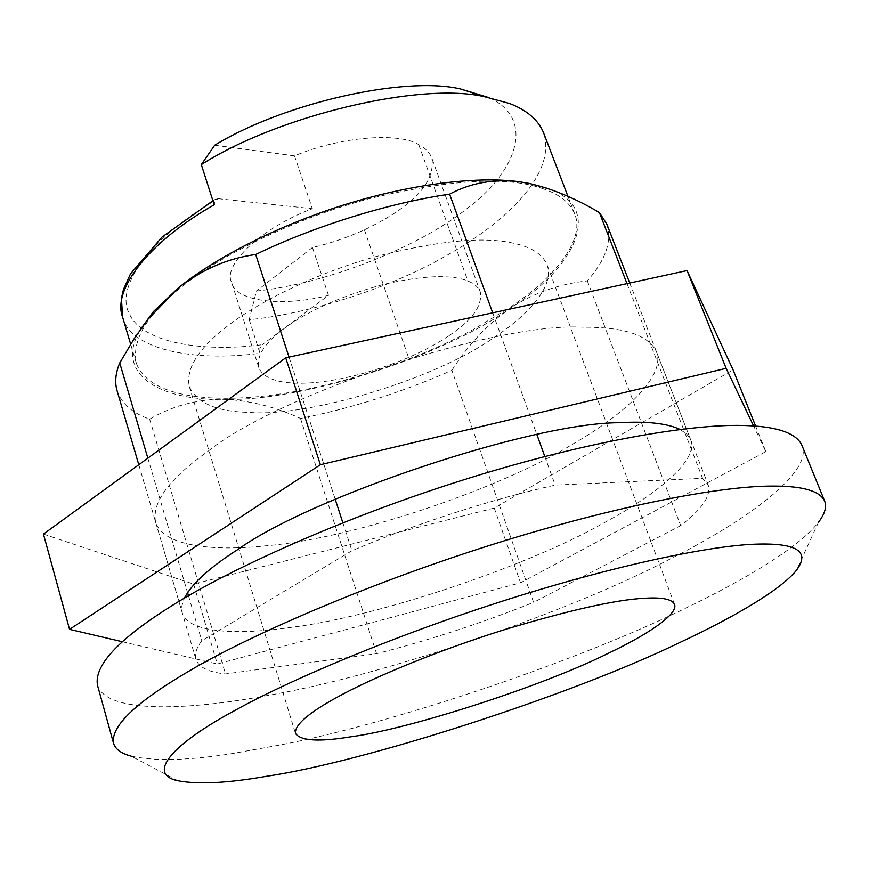 <?xml version="1.0" encoding="UTF-8"?>
<svg xmlns="http://www.w3.org/2000/svg" width="869" height="869" viewBox="0 0 869 869"><rect width="100%" height="100%" fill="white"/><g stroke="black" fill="none" stroke-linecap="round" stroke-linejoin="round"><path stroke-width="0.65" stroke-dasharray="4.34 3.26" d="M208.147 451.163C278.221 394.754 495.189 322.041 582.73 327.2C623.746 326.918 648.285 335.01 656.323 351.478C666.501 375.734 624.268 414.48 573.79 443.516C500.62 488.802 353.129 538.65 266.501 545.732C213.676 551.576 162.699 546.362 155.573 521.943C151.782 502.304 169.303 478.71 208.147 451.163M680.069 429.438L686.792 434.076L690.67 439.801C699.328 460.179 655.02 495.699 603.195 523.279C527.863 566.012 378.547 616.534 291.843 627.266C238.91 635.109 188.258 633.414 182.262 612.873L181.838 606.008L184.337 598.198M122.344 641.735L217.293 664.003L520.52 582.817L765.85 451.63L753.608 425.951M43.45 534.109L193.581 584.098L494.255 508.061L733.088 369.879M755.617 426.092L765.85 451.63M494.255 508.061L520.52 582.817M193.581 584.098L217.293 664.003M227.341 326.168C198.295 348.523 185.618 368.662 189.301 386.564C196.915 403.097 216.859 411.7 249.131 412.384C308.691 417.565 436.835 378.515 494.081 337.422C528.58 315.056 555.204 285.13 547.014 264.795C542.582 254.215 531.404 247.024 513.46 243.222C483.197 236.216 436.792 240.811 374.267 257.007C314.165 274.05 257.398 302.597 227.341 326.168M488.78 97.567C535.88 118.412 517.37 171.356 467.066 208.517C418.065 248.045 324.126 284.185 256.431 291.017L249.229 319.705C308.278 313.959 389.366 288.704 447.405 255.062C510.983 219.216 556.442 171.236 543.57 132.816M541.767 188.301C559.017 193.885 570.01 202.466 574.757 214.056C585.782 241.017 551.902 279.905 509.017 308.039L473.974 329.145C414.415 361.906 327.265 389.681 262.59 396.199C202.434 402.716 147.904 394.613 136.368 363.296C131.599 340.92 146.144 315.925 180.002 288.323C217.283 257.267 291.495 219.422 369.01 198.74C449.012 179.557 506.605 176.07 541.767 188.301M249.229 319.705L259.983 353.314L259.885 348.404L262.145 344.732C199.642 352.836 141.897 341.832 129.535 314.198C114.436 287.813 149.131 237.78 218.195 198.686L215.186 199.414L214.187 204.769M177.971 780.764L131.262 756.182C155.399 761.342 189.268 760.44 232.881 753.466L280.817 744.852C398.904 722.009 585.652 657.963 688.4 606.79C744.787 579.656 799.578 547.101 818.5 522.226L796.504 570.194M97.491 685.163C106.007 713.568 186.77 710.57 265.936 695.754C383.892 675.756 569.304 612.08 670.314 558.897C744.7 521.693 813.721 472.215 801.935 445.352M449.23 335.532C472.269 320.172 482.632 305.66 480.296 291.984C478.504 287.27 474.376 283.62 467.924 281.035C451.272 274.256 423.138 275.375 383.511 284.391C341.093 296.123 307.952 310.841 284.087 328.558C264.871 342.81 256.431 355.758 258.745 367.413C268.445 392.582 339.692 386.662 408.528 357.507C424.832 350.283 438.4 342.951 449.23 335.532M214.686 145.232L294.515 155.855C339.964 136.596 398.686 132.045 418.717 144.591C425.343 148.002 429.71 152.51 431.828 158.104C435.717 182.381 413.242 206.29 364.404 229.829C346.916 237.704 329.601 243.602 312.438 247.502L328.482 295.351L262.145 344.732M294.515 155.855L312.351 208.69C261.623 227.569 222.345 265.002 231.621 282.392C235.249 301.793 283.5 307.115 328.482 295.351M547.188 188.312C606.171 207.191 574.268 268.38 510.407 308.126C533.805 292.907 559.451 283.837 587.335 280.915C605.834 259.842 612.287 240.822 606.714 223.876M117.033 390.572C121.312 403.488 132.186 413.014 149.664 419.151C171.769 406.192 195.851 399.577 221.888 399.284C161.21 400.728 112.807 374.441 140.691 329.047M451.88 370.368C467.826 345.145 487.335 324.398 510.407 308.126C443.364 356.605 298.382 402.705 221.888 399.284C248.056 400.033 274.256 406.42 300.5 418.434C352.032 408.158 402.488 392.136 451.88 370.368L533.599 602.369C481.6 623.116 429.264 640.214 376.581 653.694L225.473 673.92C208.625 672.193 198.762 667.349 195.905 659.386C194.428 654.259 196.383 648.046 201.771 640.768L351.934 550.729C414.513 524.126 493.429 498.697 555.193 485.098L702.597 478.319L708.235 484.978C711.298 495.645 702.119 509.18 680.688 525.604L533.599 602.369M312.438 247.502L256.431 291.017M218.195 198.686L312.351 208.69M149.664 419.151L225.473 673.92M300.5 418.434L376.581 653.694M587.335 280.915L680.688 525.604M626.994 283.62L702.597 478.319M492.68 312.829L536.846 434.533M544.809 456.475L555.193 485.098M289.029 357.105L335.206 499.23M342.842 522.747L351.934 550.729M147.849 458.137L187.563 592.625M188.486 595.776L201.771 640.768M122.605 317.131L122.594 317.109C130.078 348.86 192.092 362.362 259.983 353.314M418.717 144.591L467.924 281.035M364.404 229.829L408.528 357.507M155.573 521.943L182.262 612.873M656.323 351.478L690.67 439.801M189.301 386.564L295.438 733.36M674.507 604.313L547.014 264.795M567.957 196.361L574.757 214.056M136.368 363.296L130.665 344.178M480.296 291.984L431.828 158.104M258.745 367.413L231.621 282.392M212.905 200.75L215.186 199.414M629.721 283.033L708.235 484.978M138.79 464.73L195.905 659.386"/><path stroke-width="1.3" d="M184.337 598.198C192.038 583.534 209.983 567.229 238.171 549.284C310.961 497.014 531.828 422.801 618.793 422.714C646.634 421.052 667.055 423.301 680.069 429.438M753.608 425.951L726.136 368.337L320.379 464.719L69.542 629.352L122.344 641.735M755.617 426.092L733.088 369.879L687.053 270.563L285.716 357.822L43.45 534.109L69.542 629.352M687.053 270.563L726.136 368.337M285.716 357.822L320.379 464.719M343.483 693.831C310.57 711.168 294.558 724.333 295.438 733.36C300.489 740.931 319.108 742.05 351.293 736.716C410.049 728.982 543.929 685.598 608.289 653.292C646.634 635.12 678.765 614.111 674.507 604.313C672.139 599.241 662.363 597.209 645.178 598.209C616.273 599.577 568.956 610.19 503.205 630.068C439.747 649.99 377.635 675.669 343.483 693.831M567.957 196.361L543.57 132.816C538.356 119.987 527.016 110.211 509.56 103.498L485.184 96.883C421.508 81.371 277.7 115.686 201.315 164.589L214.187 204.769C148.36 242.103 112.068 290.04 122.605 317.142L121.421 298.284L123.452 289.496L130.469 273.887L162.09 237.009L212.905 200.75M818.5 522.226C824.833 513.948 826.886 506.909 824.648 501.109L801.935 445.352C796.482 433.403 778.266 426.831 747.297 425.614C697.383 423.149 593.733 439.366 468.565 478.276C343.537 517.174 226.766 570.422 168.412 607.898C117.673 640.127 94.037 665.871 97.491 685.163L113.513 743.201C115.338 749.197 121.258 753.521 131.262 756.182M824.648 501.109C820.13 491.235 803.597 486.227 775.05 486.075L771.455 486.086C722.03 486.075 618.163 504.9 491.735 544.733C365.447 584.544 246.785 636.64 187.15 672.193C135.303 702.793 110.765 726.462 113.513 743.201M234.858 710.473C170.465 745.233 146.774 774.29 177.971 780.764C198.11 784.609 227.602 783.121 266.468 776.31C365.751 761.678 572.704 694.624 680.329 642.256C731.513 618.348 780.536 590.344 796.504 570.194C810.462 551.391 796.677 542.712 755.161 544.179C711.429 545.743 620.585 563.775 508.474 599.219C396.579 634.631 289.779 679.884 234.858 710.473M255.692 254.498C227.461 258.397 201.565 269.629 178.015 288.204C212.09 260.037 275.147 226.244 345.504 204.421C415.871 182.588 481.632 176.309 519.586 181.806C493.864 178.721 470.542 182.838 449.61 194.167C389.345 202.846 314.176 226.168 255.692 254.498L289.029 357.105M629.721 283.033L606.714 223.876L599.404 212.579C576.104 198.686 553.075 189.062 530.34 183.707L519.586 181.806L529.775 183.511L547.188 188.312M140.691 329.047L153.357 311.656L178.015 288.204L147.849 319.434L134.206 338.617L119.737 362.949C115.534 373.105 114.632 382.317 117.033 390.572L138.79 464.73M201.315 164.589L214.686 145.232C282.783 103.476 404.237 75.56 460.689 88.996L488.78 97.567M599.404 212.579L626.994 283.62M449.61 194.167L492.68 312.829M536.846 434.533L544.809 456.475M335.206 499.23L342.842 522.747M119.737 362.949L147.849 458.137M187.563 592.625L188.486 595.776M130.665 344.178L122.605 317.131M530.34 183.707L529.775 183.511M150.239 316.425L153.357 311.656M485.184 96.883L460.7 88.996"/></g></svg>
